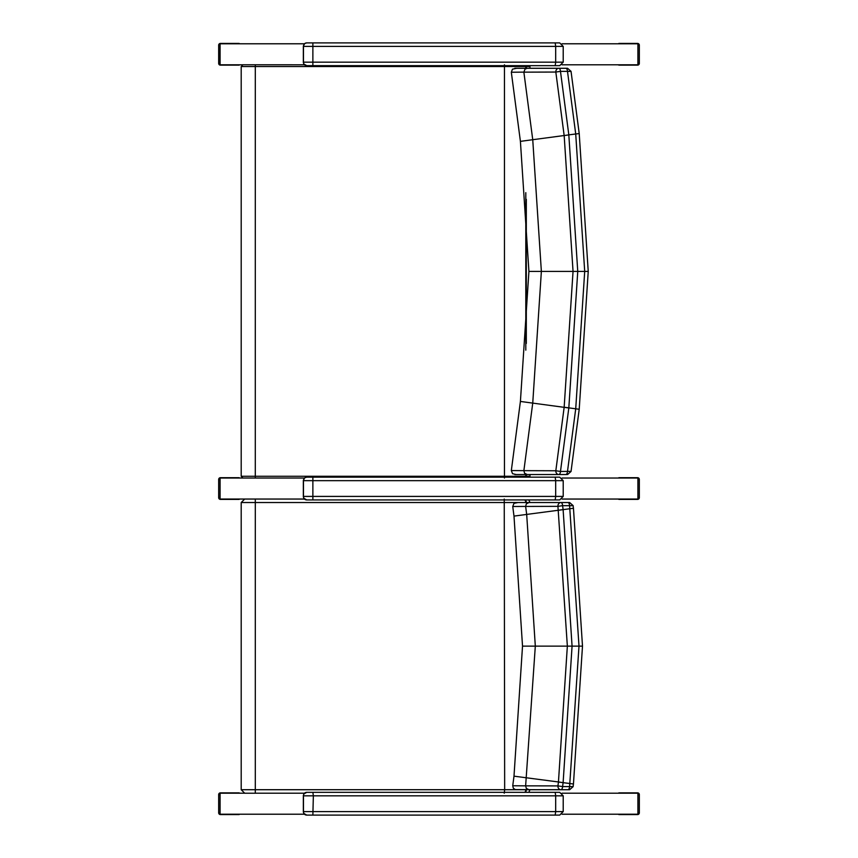<?xml version="1.0" encoding="UTF-8"?>
<svg xmlns="http://www.w3.org/2000/svg" width="858" height="858" viewBox="0 0 858 858"><rect width="100%" height="100%" fill="white"/><g stroke="black" fill="none" stroke-linecap="round" stroke-linejoin="round"><path stroke-width="1.29" d="M570.549 471.364L560.478 471.45A3.507 1.705 90 0 1 558.783 474.528A3.507 2.971 -90 0 1 555.823 470.763L523.873 470.656L524.592 473.23L527.177 474.528L514.832 474.528L535.585 474.528M535.885 474.528L537.365 474.528M566.73 68.286L514.832 68.286L527.177 68.286L524.989 69.155L523.873 72.158L555.823 72.051A3.507 2.971 -90 0 1 558.783 68.286L527.177 68.286M539.103 474.528L566.73 474.528M570.549 71.45L567.492 71.364A3.507 1.705 -90 0 0 565.787 68.286L558.783 68.286A3.507 1.705 90 0 1 560.478 71.364L567.492 71.364A3076.166 15.208 82.5 0 0 575.718 133.998L584.706 271.407L575.718 408.816A3076.166 15.208 97.5 0 0 567.492 471.45A3.507 1.705 90 0 1 565.787 474.528L536.733 474.528M527.177 474.528L565.787 474.528M568.822 407.958L577.756 271.407L568.822 134.899L564.167 135.564L573.047 271.407L564.156 407.293A3079.019 15.219 97.5 0 0 555.823 470.763L560.478 471.45A3080.177 15.219 -82.5 0 1 568.822 407.958L532.743 403.11A3009.167 14.876 -82.5 0 0 523.873 470.656L511.325 470.57L512.548 473.713L516.226 474.528M523.873 72.126L511.325 72.244L512.473 69.166L516.731 68.286M511.325 470.57L520.409 401.437L532.743 403.11L541.366 271.407L588.234 271.407L579.214 133.526L571.042 71.332L567.567 68.286L565.787 68.286M537.365 68.286L536.733 68.286M520.409 401.437L528.914 271.407L541.366 271.407L532.743 139.704L564.156 135.521A3079.019 15.219 82.5 0 1 555.823 72.051L560.478 71.364A3080.177 15.219 -97.5 0 0 568.822 134.856L578.721 133.612M511.325 72.244L520.409 141.366L532.743 139.704A3009.167 14.876 -97.5 0 1 523.873 72.158M564.167 407.239L578.721 409.202M568.822 134.856L564.167 135.564M504.45 64.779L504.45 478.035M243.104 64.779L304.451 64.79M255.287 64.779L255.298 66.527L529.976 66.527L529.74 65.658M529.74 477.166L529.976 476.276L241.195 476.276L242.953 478.035L279.611 478.035M254.483 478.035L242.953 478.035M529.976 66.527L529.976 68.286M529.976 474.528L529.976 476.276M306.746 42.9L304.933 43.415A3.507 3.464 -90 0 1 306.746 42.9L559.706 42.9L563.213 46.407L555.684 46.407L555.19 42.9M303.335 46.075L304.622 43.64M304.611 43.64L303.335 46.235L303.335 62.323L303.786 63.996L306.746 65.658L559.706 65.658L306.746 65.658A3.507 3.464 -90 0 1 303.786 63.996L303.335 62.495M559.706 65.658L563.213 62.162L555.684 62.162L555.19 65.658M306.746 477.166L304.933 477.681A3.507 3.464 -90 0 1 306.746 477.166L559.706 477.166L563.213 480.662L555.684 480.662L555.19 477.166M303.335 480.33L304.622 477.895M303.335 496.6L303.786 498.251L306.746 499.924L559.706 499.924L306.746 499.924A3.507 3.464 -90 0 1 303.786 498.251L303.335 496.75M559.706 499.924L563.213 496.417L555.684 496.417L555.19 499.924M542.342 789.714L566.495 789.714M566.495 502.541L560.885 502.541A3.507 2.96 90 0 0 557.936 506.349L562.601 505.684A3.507 1.727 -90 0 0 560.885 502.541L528.925 502.541L526.34 503.861L525.632 506.435L557.936 506.349L567.352 646.128L558.451 781.97L563.116 782.635L572.072 646.128L563.116 509.631L558.451 510.296M542.342 502.541L538.202 502.541M539.221 502.541L525.804 502.541A3.507 3.046 -90 0 0 524.774 499.924M504.247 499.045L504.665 789.714L528.925 789.714L526.34 788.395L525.632 785.842L512.741 785.756L513.32 788.191L515.283 789.596L539.135 789.714M528.925 789.714L560.885 789.714A3.507 1.727 -90 0 0 562.601 786.582L557.936 785.907A3.507 2.96 90 0 0 560.885 789.714L567.878 789.714A3.507 1.727 -90 0 0 569.594 786.582L562.601 786.582L563.116 782.678L558.451 782.013L557.936 785.907L525.632 785.842L535.317 646.128L526.683 514.425L525.632 506.413L512.741 506.499L513.974 503.346L517.964 502.541M512.741 506.499L513.996 516.098L563.116 509.631L562.601 505.684L572.608 505.684M569.38 502.541L567.878 502.541A3.507 1.727 90 0 1 569.594 505.684L579 646.128L569.594 786.582L572.608 786.582M558.451 781.97L513.996 776.168L522.522 646.128L582.496 646.128L573.455 508.258L573.112 505.587L569.637 502.541M567.878 502.541L560.885 502.541M528.925 502.541L255.298 502.541L255.298 789.714L241.195 789.714L244.702 793.221L255.276 793.221L255.298 789.714L504.665 789.714L504.247 793.221M563.116 782.678L569.991 783.536L563.116 782.635M538.202 789.714L569.38 789.714M244.702 499.045L241.195 502.541L255.298 502.541L255.276 499.045L244.702 499.045L257.711 499.045M529.976 502.541L528.818 499.924M528.818 792.342L529.976 789.714M303.335 795.505L303.335 811.765L303.786 813.427L306.746 815.1L559.706 815.1L306.746 815.1A3.507 3.464 -90 0 1 303.786 813.427L303.335 811.925M303.335 795.677L303.786 794.004A3.507 3.464 -90 0 1 306.746 792.342L559.706 792.342L306.746 792.342L303.786 794.004L303.335 795.677M559.706 815.1L563.213 811.593L555.684 811.593L555.19 815.1M244.476 499.045L220.088 499.045L220.088 478.035L304.461 478.035M255.287 499.045L304.451 499.045M562.022 478.035L637.902 478.035L637.902 499.045L562.022 499.045M304.461 43.779L220.088 43.779L220.088 64.79L242.793 64.79M562.022 64.79L637.902 64.79L637.902 43.779L562.022 43.779M304.451 814.221L220.088 814.221L220.088 793.21L244.476 793.21M255.287 793.21L304.451 793.21M562.022 793.21L637.902 793.21L637.902 814.221L562.022 814.221M618.843 814.574L637.58 814.574L616.655 814.221M636.464 814.574L637.548 814.221M637.902 813.877L637.902 793.564M637.548 793.21L616.655 793.21M636.464 792.856L637.58 792.856A1.748 1.705 90 0 1 639.274 794.615L639.274 812.826A1.748 1.705 90 0 1 637.58 814.574A1.748 1.748 0 0 0 639.328 812.826L639.328 794.615A1.748 1.748 0 0 0 637.58 792.856L618.843 792.856M239.157 792.856L220.42 792.856L241.345 793.21M221.536 792.856L220.452 793.21M220.088 793.564L220.088 813.877M220.452 814.221L241.345 814.221M221.536 814.574L220.42 814.574A1.748 1.705 -90 0 1 218.726 812.826L218.726 794.615A1.748 1.705 -90 0 1 220.42 792.856A1.748 1.748 0 0 0 218.672 794.615L218.672 812.826A1.748 1.748 0 0 0 220.42 814.574L239.157 814.574M239.157 43.426L221.536 43.426L241.345 43.779M220.088 44.123L219.734 45.174L218.726 45.174A1.748 1.705 -90 0 1 220.42 43.426L221.536 43.426L220.452 43.779M220.088 64.436L219.734 45.174M220.452 64.79L241.345 64.79M221.536 65.144L220.42 65.144A1.748 1.705 -90 0 1 218.726 63.385L218.726 45.174M220.42 43.426A1.748 1.748 0 0 0 218.672 45.174L218.672 63.385A1.748 1.748 0 0 0 220.42 65.144L239.157 65.144M618.843 65.144L637.58 65.144L616.655 64.79M636.464 65.144L637.548 64.79M637.902 64.436L637.902 44.123M637.548 43.779L616.655 43.779M636.464 43.426L637.58 43.426A1.748 1.705 90 0 1 639.274 45.174L639.274 63.385A1.748 1.705 90 0 1 637.58 65.144A1.748 1.748 0 0 0 639.328 63.385L638.266 63.385M639.328 63.385L639.328 45.174A1.748 1.748 0 0 0 637.58 43.426L618.843 43.426M239.157 477.691L220.42 477.691L241.345 478.035M221.536 477.691L220.452 478.035M220.088 478.389L220.088 498.702M220.452 499.045L241.345 499.045M221.536 499.399L220.42 499.399A1.748 1.705 -90 0 1 218.726 497.651L218.726 479.44A1.748 1.705 -90 0 1 220.42 477.691A1.748 1.748 0 0 0 218.672 479.44L219.734 479.44M218.672 479.44L218.672 497.651A1.748 1.748 0 0 0 220.42 499.399L239.157 499.399M618.843 499.399L637.58 499.399L616.655 499.045M636.464 499.399L637.548 499.045M637.902 498.702L637.902 478.389M637.548 478.035L616.655 478.035M636.464 477.691L637.58 477.691A1.748 1.705 90 0 1 639.274 479.44L639.274 497.651A1.748 1.705 90 0 1 637.58 499.399A1.748 1.748 0 0 0 639.328 497.651L639.328 479.44A1.748 1.748 0 0 0 637.58 477.691L618.843 477.691M525.804 68.286L525.804 66.527A1.748 1.523 -90 0 0 525.6 65.658M242.953 64.779L241.195 66.527L255.298 66.527L255.287 478.035M526.308 68.286L526.308 66.527A1.748 1.523 -90 0 0 526.104 65.658M525.804 192.653L525.804 350.161M525.804 474.528L525.804 476.276A1.748 1.523 90 0 1 525.589 477.166M526.308 199.356L526.308 343.447M526.308 474.528L526.308 476.276A1.748 1.523 90 0 1 526.104 477.166M306.928 65.658A3.507 3.464 90 0 1 303.464 62.162L303.464 46.407L555.684 46.407L555.684 62.162L303.335 62.162L303.464 46.407A3.507 3.464 -90 0 1 306.928 42.9M312.87 42.9L312.87 65.658M306.928 499.924A3.507 3.464 90 0 1 303.464 496.417L303.464 480.662L555.684 480.662L555.684 496.417L303.335 496.417L303.464 480.662A3.507 3.464 -90 0 1 306.928 477.166M312.87 477.166L312.87 499.924M558.451 510.242L563.116 509.577M572.951 508.333L563.116 509.631M572.951 783.922L569.991 783.536M526.308 502.541A3.507 3.046 -90 0 0 525.289 499.924M526.308 789.714A3.507 3.046 90 0 1 525.289 792.342M525.804 789.714A3.507 3.046 90 0 1 524.774 792.342M306.928 792.342A3.507 3.464 -90 0 0 303.464 795.838L303.464 811.593A3.507 3.464 90 0 0 306.928 815.1M312.87 815.1L313.352 795.838L555.684 795.838L555.684 811.593L303.464 811.593L303.464 795.838L313.352 795.838L312.87 792.342M559.706 792.342L563.213 795.838L555.684 795.838L555.19 792.342M639.274 812.826L638.266 812.826M638.266 794.615L639.274 794.615M218.726 794.615L219.734 794.615M219.734 812.826L218.726 812.826M219.734 63.385L218.726 63.385M638.266 45.174L639.274 45.174M219.734 497.651L218.726 497.651M639.274 497.651L638.266 497.651M638.266 479.44L639.274 479.44M547.854 68.286L541.183 68.286M588.234 271.407L579.214 409.277L571.042 471.482L567.567 474.528M535.585 68.286L537.43 68.286M528.914 271.407L520.409 141.366M241.195 66.527L241.195 476.276M563.213 62.162L563.213 46.407M304.611 477.906L303.335 480.501L303.335 496.589M563.213 496.417L563.213 480.662M582.496 646.128L573.455 784.008L573.112 786.668L569.637 789.714M522.522 646.128L513.996 516.098M512.741 785.756L513.996 776.168M241.195 502.541L241.195 789.714M563.213 795.838L563.213 811.593"/></g></svg>
